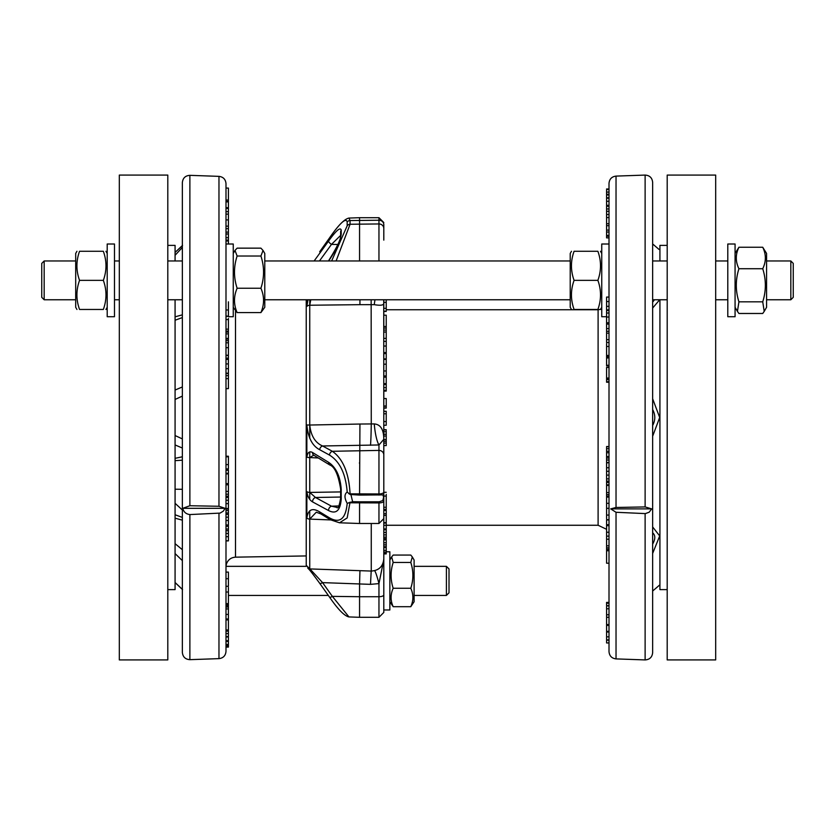<?xml version="1.0" encoding="UTF-8"?>
<svg xmlns="http://www.w3.org/2000/svg" width="835" height="835" viewBox="0 0 835 835"><rect width="100%" height="100%" fill="white"/><g stroke="black" fill="none" stroke-linecap="round" stroke-linejoin="round"><path stroke-width="1.25" d="M651.676 508.88L649.181 512.21L645.382 513.598L616.032 512.283L610.688 508.88L651.676 508.88L645.121 506.928L616.032 507.471L610.688 508.88M616.032 507.471L616.032 176.101L645.121 175.079C649.672 175.392 652.177 177.813 652.646 182.354L652.646 652.646C652.177 657.187 649.672 659.608 645.121 659.921L645.121 513.598M616.032 176.101C611.742 176.644 609.404 179.066 609.007 183.366L609.007 651.634C609.404 655.934 611.742 658.356 616.032 658.898L645.121 659.921M654.431 299.765L652.646 302.197M652.646 308.052L659.681 299.765M609.007 417.5L609.007 446.506L606.586 446.506M606.586 447.591L606.586 462.559L609.007 462.559L606.586 462.987L606.586 503.317L609.007 503.317M609.007 328.583L606.586 328.583L606.586 331.307L609.007 331.307L609.007 333.175L606.586 333.175L606.586 342.527L609.007 342.527M606.586 313.542L606.586 317.029L609.007 317.029L609.007 322.769L606.586 322.769L606.586 324.095L609.007 324.095M609.007 323.458L609.007 329.042M609.007 280.362L609.007 301.539L606.586 301.539L606.586 309.566M606.586 524.704L609.007 524.704L609.007 519.975L606.586 519.975L606.586 547.854L609.007 547.854L609.007 550.735L606.586 550.735L606.586 563.207L609.007 563.207M606.586 467.736L609.007 467.736L609.007 471.284L606.586 471.284M606.586 478.862L609.007 478.862L609.007 482.421L606.586 482.421M606.586 492.577L609.007 492.577L609.007 496.188L606.586 496.188M606.586 190.349L606.586 194.273L609.007 194.273L609.007 194.931L606.586 194.931L606.586 197.822L609.007 197.822M606.586 343.644L606.586 357.672L609.007 357.672L606.586 358.163L606.586 365.887L609.007 365.887M609.007 367.39L606.586 367.39L606.586 378.036L609.007 378.036L606.586 378.537L606.586 382.242L609.007 382.242M652.646 243.966L659.076 249.456M652.646 191.789L652.646 244.592M659.921 584.771L652.646 591.034M652.646 532.803C655.496 535.235 655.496 538.992 652.646 544.096M652.646 553.459L659.692 535.934L652.646 526.948M652.646 436.246L659.692 417.5L652.646 398.754M652.646 409.515C655.496 414.838 655.496 420.162 652.646 425.485M609.007 379.121L606.586 379.121M609.007 379.622L606.586 379.622M609.007 381.752L606.586 381.752M609.007 365.271L606.586 365.271M609.007 365.855L606.586 365.855M609.007 640.194L606.586 640.194L606.586 642.95L609.007 642.95M609.007 636.834L606.586 636.834L606.586 639.495M606.586 631.636L606.586 636.834M606.586 606.523L606.586 632.011L609.007 632.011M609.007 614.717L606.586 614.717M609.007 614.79L606.586 614.79M609.007 217.57L606.586 217.57L606.586 237.651M609.007 230.105L606.586 230.105M609.007 232.046L606.586 232.046M609.007 235.376L606.586 235.376M609.007 223.717L606.586 223.717M609.007 225.669L606.586 225.669M609.007 205.295L606.586 205.295L606.586 217.57M609.007 206.255L606.586 206.255M606.586 194.273L606.586 194.931M606.586 503.077L606.586 518.65M609.007 508.317L606.586 508.317M609.007 519.662L606.586 519.662M609.007 494.602L606.586 494.602M609.007 496.345L606.586 496.345M609.007 497.075L606.586 497.075M609.007 484.822L606.586 484.822M609.007 485.427L606.586 485.427M609.007 475.105L606.586 475.105M609.007 481.19L606.586 481.19M609.007 448.719L606.586 448.719M609.007 451.255L606.586 451.255M609.007 460.012L606.586 460.012M609.007 525.653L606.586 525.653M609.007 532.25L606.586 532.25M609.007 536.133L606.586 536.133M609.007 539.233L606.586 539.233M609.007 545.829L606.586 545.829M609.007 549.357L606.586 549.357L606.586 550.735M606.586 547.854L606.586 549.357M606.586 198.417L606.586 205.295M609.007 208.959L606.586 208.959M609.007 188.981L606.586 188.981L609.007 189.336M609.007 602.411L606.586 602.411L606.586 605.646L609.007 605.646M609.007 297.072L606.586 297.072L606.586 301.539M609.007 306.351L606.586 306.351M609.007 310.474L606.586 310.474L606.586 313.021L609.007 313.021M606.586 317.029L606.586 322.769M606.586 323.458L606.586 329.042M606.586 331.307L606.586 333.175M609.007 339.626L606.586 339.626M182.354 320.536L182.354 242.066M182.354 222.893L182.354 191.789M182.354 643.211L182.354 561.068M182.354 589.427L182.354 594.468M182.354 532.166L182.354 520.163L175.079 518.18M182.354 247.442L175.079 255.291L175.079 252.421L182.354 245.647M175.079 577.903L175.079 582.506L182.354 589.353M182.354 549.701L175.079 543.679L175.079 553.584L182.354 560.609M175.079 435.546L175.079 444.951L182.354 448.04L182.354 396.103L182.354 438.897L175.079 435.546M167.804 299.765L182.354 299.765L182.354 314.847L175.079 316.82L175.079 320.233L182.354 317.582M182.354 386.96L175.079 390.049M182.354 318.239L182.354 509.976L175.079 503.328M182.354 517.418L175.079 514.767M226.034 565.347L225.993 565.984C226.515 563.187 226.515 563.187 225.993 565.984L226.462 563.886C228.049 559.721 231.065 557.477 235.512 557.164L235.512 311.027M225.993 433.73L225.993 401.27M218.968 506.271L218.968 176.362C223.258 176.905 225.596 179.327 225.993 183.627L225.993 651.373C225.596 655.673 223.258 658.095 218.968 658.638L189.879 659.66L189.879 514.569C186.017 514.078 183.648 512.001 182.771 508.317L189.879 505.739L218.968 506.271L225.116 508.317L223.342 511.124L220.096 513.097L189.879 514.569M228.414 301.832L228.414 309.973L225.993 309.973L225.993 301.832M228.414 606.064L225.993 606.064L225.993 604.749L228.414 604.749L228.414 645.852L225.993 645.852M225.993 231.149L225.993 229.249M228.414 572.894L228.414 586.306L225.982 586.306L225.993 586.995M175.079 399.454L182.354 396.103M189.879 505.739L189.879 175.34C185.328 175.653 182.823 178.074 182.354 182.614L182.354 652.385C182.823 656.926 185.328 659.347 189.879 659.66M182.354 549.66L182.354 520.153M182.771 508.317L225.116 508.317M182.354 514.266L182.354 516.761M182.354 611.439L182.354 600.052M225.993 188.084L228.414 188.084L228.414 233.351M225.993 240.115L228.414 240.115L228.414 244.008M225.993 237.672L228.414 237.672L228.414 240.115M225.993 234.05L228.414 234.05L228.414 237.672M225.993 232.109L228.414 232.109M225.993 614.424L228.414 614.424M225.993 608.934L228.414 608.934M225.993 607.024L228.414 607.024M225.993 606.878L228.414 606.878M225.993 633.577L228.414 633.577M225.993 641.468L228.414 641.468M225.993 640.675L228.414 640.675M225.993 645.309L228.414 645.309M225.993 378.62L228.414 378.62L228.414 388.63L225.993 388.63M225.993 375.646L228.414 375.646L228.414 378.62M225.993 373.495L228.414 373.495L228.414 375.646M225.993 340.638L228.414 340.638L228.414 355.146M225.993 339.041L228.414 339.041L228.414 340.638M225.993 338.405L228.414 338.405L228.414 339.041M225.993 333.875L228.414 333.875L228.414 338.405M225.993 332.09L228.414 332.09L228.414 333.875M225.993 373.224L228.414 373.224L228.414 368.673L225.993 368.673M225.993 359.405L228.414 359.405L228.414 368.673M228.414 358.392L228.414 359.405M225.993 456.234L228.414 456.234L228.414 468.32M225.993 491.397L228.414 491.397L228.414 507.983M225.993 484.791L228.414 484.791L228.414 491.397M225.993 484.039L228.414 484.039L228.414 484.791M225.993 517.189L228.414 517.189L228.414 540.892L225.993 540.892M225.993 514.35L228.414 514.35L228.414 517.189M225.993 512.951L228.414 512.951L228.414 514.35M225.993 510.55L228.414 510.55L228.414 512.951M225.993 509.016L228.414 509.016L228.414 510.55M225.993 533.492L228.414 533.492M225.993 530.674L228.414 530.674M225.993 529.066L228.414 529.066M225.993 526.3L228.414 526.3M225.993 500.259L228.414 500.259M225.993 497.409L228.414 497.409M225.993 496.24L228.414 496.24M225.993 494.216L228.414 494.216M225.993 483.642L228.414 483.642L228.414 473.904L225.993 473.904M225.993 473.299L228.414 473.299L228.414 473.904M228.414 470.585L228.414 473.351M225.993 358.142L228.414 358.142L225.993 358.236M225.993 355.533L228.414 355.533L228.414 358.142M225.993 342.799L228.414 342.799M228.414 318.49L228.414 332.09M225.993 316.131L228.414 316.131L225.993 316.548M228.414 309.973L228.414 316.131M228.414 645.351L228.414 646.52M225.993 644.912L228.414 644.912M225.993 644.37L228.414 644.37M225.993 631.156L228.414 631.156M225.993 629.966L228.414 629.966M225.993 619.904L228.414 619.904M225.993 618.965L228.414 618.965M228.414 587.422L228.414 604.749M225.993 228.633L228.414 228.633M225.993 226.149L228.414 226.149M225.993 214.136L228.414 214.136M225.993 211.631L228.414 211.631M175.079 458.332L182.354 456.787M167.804 260.969L182.354 260.969L182.354 257.9M182.354 489.289L175.079 489.206M182.354 460.189L175.079 460.659M328.604 261.021C336.171 249.947 340.388 240.908 341.244 233.904A307.426 117.495 -176.9 0 1 341.244 230.157C340.388 226.859 336.171 230.481 328.604 241.033A3.632 1.221 36 0 0 331.495 244.394L340.607 235.407M328.604 241.033L314.127 260.969M386.229 430.85L386.229 439.815L383.808 439.314C383.756 429.545 380.583 424.42 374.278 423.919L359.937 424.034L359.561 495.082L350.074 494.497L347.203 492.024C344.26 494.174 344.26 497.952 347.203 503.369L352.61 501.699L350.982 494.811L350.084 493.84C348.915 472.996 343.008 458.812 332.361 451.286L322.56 445.973C315.171 442.748 310.902 435.776 309.743 425.036L309.743 305.234L310.766 299.765M347.203 503.369C345.69 518.952 339.782 523.785 329.47 517.836A3.632 2.766 121.3 0 0 330.597 519.829L339.501 522.793L347.183 517.919L350.074 502.127M330.597 519.829L330.597 519.829A3.632 2.766 121.3 0 0 330.618 519.85L320.807 513.88L316.277 512.21L309.743 519.109L330.775 519.934M312.603 501.918A3.632 2.829 -61.4 0 1 315.494 497.483L309.743 492.42A3.632 1.795 0 0 1 306.852 491.627C307.572 496.668 309.493 500.092 312.603 501.918L328.604 510.582C336.171 514.433 340.388 510.519 341.244 498.85A307.426 283.66 -7.5 0 1 341.244 489.801C340.388 476.597 336.171 467.443 328.604 462.329L312.603 452.539C309.493 450.827 307.572 452.361 306.852 457.142L306.852 424.952C308.052 437.655 312.321 445.911 319.68 449.71L329.47 455.065C339.782 461.442 345.69 473.758 347.203 492.024M329.47 517.836L319.68 511.907C312.321 507.503 308.052 509.538 306.852 518.034A3.632 2.442 -0 0 0 309.743 519.109L309.743 568.917L371.262 571.067C378.839 570.545 383.025 566.516 383.808 558.949L383.808 500.906M329.47 455.065A3.632 2.818 -61.5 0 1 332.361 451.286L378.954 450.409A4.853 4.478 -0 0 1 383.808 454.887L383.808 492.285L386.229 492.285M319.68 511.907A3.632 2.776 121.3 0 0 320.807 513.88M319.68 583.227A3.632 1.096 -35.4 0 0 319.732 583.341A3.632 1.096 -35.4 0 0 322.56 582.621L309.743 568.729M329.47 596.962A3.632 1.096 -35.5 0 0 329.522 597.088L329.522 597.088A3.632 1.096 -35.5 0 0 332.361 596.367L322.56 582.621L359.561 583.957L359.958 570.67M348.946 616.929L332.361 596.367L359.561 596.722L359.561 617.305L348.936 616.929C344.417 615.979 337.945 609.362 329.522 597.088L319.732 583.341C307.196 566.255 309.221 569.971 307.708 567.946M319.68 251.773L329.47 238.038A3.632 1.096 -144.5 0 1 329.522 237.912L319.68 251.773A3.632 1.096 -144.6 0 1 319.732 251.659A3.632 1.096 -144.6 0 1 319.815 251.565M329.47 238.038C340.116 222.788 346.024 217.434 347.203 222.006A3.632 3.361 2.4 0 1 350.084 220.544L348.936 218.071C344.417 219.02 337.945 225.638 329.522 237.912L329.522 237.912A3.632 1.096 -144.5 0 1 329.627 237.818M348.936 218.071L359.561 217.695L359.561 260.969M347.203 222.006A306.361 117.213 -1.3 0 0 347.203 225.753L331.62 260.969M336.108 260.969L350.084 224.25A300.329 114.865 177.8 0 1 350.084 220.544L378.954 220.231A4.853 4.478 -0 0 1 383.808 224.709L383.808 240.125M307.969 299.765L306.852 306.424A3.632 2.693 0 0 1 309.743 305.234L359.937 304.671L359.948 299.765M319.68 449.71A3.632 2.829 -61.5 0 1 322.56 445.973L378.954 444.971L383.808 439.314L383.735 299.765M359.561 495.082L382.9 494.884L383.651 497.242L382.827 500.541L379.236 501.793L359.561 501.804L359.561 523.493L339.501 522.793M359.561 501.804L352.61 501.699M371.199 571.067L370.5 584.354L359.561 583.957L359.561 596.722L378.954 596.722A4.853 1.858 0 0 0 383.808 594.875L383.808 557.279M359.937 424.034L309.743 425.036L309.743 438.312M359.937 304.671L374.278 304.66C380.583 305.725 383.756 305.255 383.808 303.251L383.808 299.765L386.229 299.817L386.229 310.557M328.604 510.582A3.632 2.829 -61.5 0 1 331.495 506.187L315.494 497.483L340.607 497.044M341.244 498.85A3.632 1.388 179 0 1 340.628 498.088C339.334 506.073 338.008 509.152 336.651 507.325L331.495 506.187L338.937 505.947M328.604 462.329A3.632 2.766 121.3 0 0 329.731 464.938C334.678 466.681 338.311 474.708 340.628 488.997A3.632 1.388 -179 0 0 341.244 489.801M312.603 452.539A3.632 2.776 121.4 0 0 313.73 455.19L309.743 457.57A3.632 0.96 180 0 1 306.852 457.142M340.586 491.919L309.743 492.42L309.743 457.57L318.271 457.966M386.229 405.998L383.808 405.998L383.808 398.535L386.229 398.535L386.229 408.106L383.808 408.106L383.808 411.258L386.229 411.258L386.229 425.245L383.808 425.245L383.808 421.581L386.229 421.581M386.229 407.887L383.808 407.887L383.808 406.217L386.229 406.217M386.229 439.815L386.229 445.608L383.808 445.608L383.808 443.051L386.229 443.051M383.808 434.273L386.229 434.273M386.229 429.91L383.808 429.91L383.808 431.726L386.229 431.726M383.808 443.051L383.808 441.235L386.229 441.235M386.229 375.959L383.808 375.959L383.808 370.97L386.229 370.97L386.229 376.637M386.229 360.083L386.229 370.97M383.808 359.405L386.229 359.405M383.808 370.97L383.808 364.206L386.229 364.206M386.229 411.373L383.808 411.373L383.808 413.774L386.229 413.774M383.808 346.034L386.229 346.034L386.229 358.987L383.808 358.987L383.808 352.6L386.229 352.6M383.808 353.56L386.229 353.56M383.808 358.893L386.229 358.893M386.229 377.065L383.808 377.065L386.229 377.201L386.229 384.194L383.808 384.194M386.229 383.181L386.229 391.083L383.808 391.083L383.808 398.535M383.808 383.651L386.229 383.651M383.808 390.436L386.229 390.436M383.808 390.3L386.229 390.3M386.229 387.628L383.808 387.628L383.808 384.507L386.229 384.507M383.808 384.507L383.808 383.181M386.229 326.495L383.808 326.495L383.808 315.181L386.229 315.181L386.229 346.034M383.808 328.071L386.229 328.071M383.808 332.038L386.229 332.038M383.808 330.086L386.229 330.086M383.808 341.369L386.229 341.369M383.808 338.394L386.229 338.394M383.808 310.557L383.808 311.236L386.229 311.236M386.229 308.334L383.808 308.334L383.808 302.385L386.229 302.385M383.808 302.385L386.229 302.322M383.808 302.322L383.808 299.817M383.808 547.593L386.229 547.593L386.229 552.645M383.808 552.645L383.808 553.542L386.229 553.542M386.229 550.338L383.808 550.338L383.808 552.123L386.229 552.123M386.229 542.75L383.808 542.75L383.808 538.679L386.229 538.679L386.229 546.915M383.808 539.88L386.229 539.88M383.808 546.915L383.808 544.858L386.229 544.858M383.808 513.702L386.229 513.702L386.229 538.398M386.229 529.797L383.808 529.797L383.808 528.972L386.229 528.972M383.808 525.319L386.229 525.319M386.229 537.187L383.808 537.187L383.808 534.859L386.229 534.859M383.808 534.859L383.808 532.459L386.229 532.459M383.808 523.044L386.229 523.044M386.229 494.383L386.229 514.423M383.808 522.679L386.229 522.679M383.808 515.352L386.229 515.352M383.808 439.314L383.808 497.817M378.954 501.804L378.954 523.493L383.808 518.65L383.808 492.107A4.853 1.858 0 0 1 378.954 493.965L378.954 495.082M374.591 570.722A21.814 1.9 -102.2 0 1 378.954 583.602L378.954 617.305L383.808 612.452L383.808 594.875M383.808 231.034L383.808 224.709M383.808 473.549L383.808 461.202M386.229 311.445L383.808 311.445L383.808 315.181M383.808 425.245L383.808 429.712L386.229 429.712M306.226 565.034L306.226 299.765L306.226 565.285L309.743 568.917M374.967 299.765A21.814 1.9 -77.8 0 0 374.278 304.66M371.158 299.765L371.262 424.18A21.814 0.751 -89.2 0 1 370.5 445.285M374.278 423.919A21.814 4.582 -95.1 0 0 378.954 444.971L378.954 493.965L350.084 493.84A3.632 1.388 1 0 1 348.769 493.704M370.5 584.354L378.954 583.602L383.776 559.732M715.678 324.731L715.678 659.921L667.196 659.921L667.196 175.079L715.678 175.079L715.678 324.731M667.196 589.614L659.921 589.614L659.921 299.765M659.921 260.969L659.921 245.386L667.196 245.386M119.321 324.731L119.321 175.079L167.804 175.079L167.804 659.921L119.321 659.921L119.321 324.731M167.804 245.386L175.079 245.386L175.079 260.969M175.079 299.765L175.079 589.614L167.804 589.614M446.412 566.339L446.412 595.428L449.011 592.829L449.011 568.938L446.412 566.339L414.108 566.339M412.302 556.914L414.108 560.034L414.108 601.732L410.789 606.701C413.565 600.553 413.565 594.416 410.789 588.268C413.565 579.667 413.565 571.057 410.789 562.456L412.302 556.914L410.789 555.066L393.181 555.066L391.667 556.914L393.181 562.456C390.404 571.057 390.404 579.667 393.181 588.268C390.404 594.416 390.404 600.553 393.181 606.701L389.861 601.732M410.789 562.456L393.181 562.456M410.789 606.701L393.181 606.701M410.789 588.268L393.181 588.268M386.229 551.789L389.861 551.789L389.861 609.978L383.808 609.978L383.808 553.897L386.229 553.897M766.582 253.454L766.582 307.28L764.213 311.382L762.731 301.832C766.227 290.799 766.227 279.756 762.731 268.724C766.227 261.564 766.227 254.414 762.731 247.254L766.582 253.454M735.071 253.454L738.923 247.254C735.426 254.414 735.426 261.564 738.923 268.724C735.426 279.756 735.426 290.799 738.923 301.832L737.441 311.382L738.923 313.48L762.731 313.48L764.213 311.382M762.731 301.832L738.923 301.832M762.731 268.724L738.923 268.724M762.731 247.254L738.923 247.254M263.035 250.448L264.779 253.454L264.779 307.28L260.917 312.582C264.424 304.472 264.424 296.352 260.917 288.242C264.424 277.502 264.424 266.762 260.917 256.021L263.035 250.448L260.917 248.152L237.119 248.152L235 250.448L237.119 256.021C233.623 266.762 233.623 277.502 237.119 288.242C233.623 296.352 233.623 304.472 237.119 312.582L233.257 307.28M260.917 288.242L237.119 288.242M260.917 312.582L237.119 312.582M260.917 256.021L237.119 256.021M790.828 299.765L793.25 297.333L793.25 263.401L790.828 260.969L790.828 299.765L766.582 299.765M75.693 299.765L44.172 299.765L44.172 260.969L75.693 260.969M44.172 260.969L41.75 263.401L41.75 297.333L44.172 299.765M571.484 309.461L570.221 307.28L570.221 253.454L571.484 251.272M574.083 309.461C570.576 309.461 570.576 309.461 574.083 309.461C570.576 309.461 570.576 309.461 574.083 309.461L597.881 309.461C601.377 299.765 601.377 290.069 597.881 280.362C601.377 270.665 601.377 260.969 597.881 251.272C601.377 251.272 601.377 251.272 597.881 251.272C601.377 251.272 601.377 251.272 597.881 251.272L574.083 251.272C570.576 260.969 570.576 270.665 574.083 280.362C570.576 290.069 570.576 299.765 574.083 309.461M574.083 251.272C570.576 251.272 570.576 251.272 574.083 251.272C570.576 251.272 570.576 251.272 574.083 251.272M597.881 309.461C601.377 309.461 601.377 309.461 597.881 309.461C601.377 309.461 601.377 309.461 597.881 309.461M574.083 280.362L597.881 280.362M76.945 309.461L75.693 307.28L75.693 253.454L76.945 251.272M79.544 309.461C76.048 309.461 76.048 309.461 79.544 309.461C76.048 309.461 76.048 309.461 79.544 309.461L103.342 309.461C106.849 299.765 106.849 290.069 103.342 280.362C106.849 270.665 106.849 260.969 103.342 251.272C106.849 251.272 106.849 251.272 103.342 251.272C106.849 251.272 106.849 251.272 103.342 251.272L79.544 251.272C76.048 260.969 76.048 270.665 79.544 280.362C76.048 290.069 76.048 299.765 79.544 309.461M79.544 251.272C76.048 251.272 76.048 251.272 79.544 251.272C76.048 251.272 76.048 251.272 79.544 251.272M103.342 309.461C106.849 309.461 106.849 309.461 103.342 309.461C106.849 309.461 106.849 309.461 103.342 309.461M79.544 280.362L103.342 280.362M735.071 278.65L735.071 244.008L727.796 244.008L727.796 316.726L735.071 316.726L735.071 278.65M228.414 316.726L233.257 316.726L233.257 244.008L225.993 244.008M609.007 244.008L601.743 244.008L601.743 316.726L606.586 316.726M107.204 286.478L107.204 316.726L114.478 316.726L114.478 244.008L107.204 244.008L107.204 286.478M645.121 175.079L645.121 506.928M616.032 512.283L616.032 658.898M609.007 639.871L606.586 639.871M609.007 631.354L606.586 631.354M609.007 608.767L606.586 608.767M609.007 605.866L606.586 605.866M609.007 617.305L606.586 617.305M609.007 624.528L606.586 624.528M609.007 515.08L606.586 515.08M609.007 446.735L606.586 446.735M609.007 452.747L606.586 452.747M609.007 456.568L606.586 456.568M609.007 458.018L606.586 458.018M609.007 189.472L606.586 189.472M609.007 192.081L606.586 192.081M609.007 198.177L606.586 198.177M609.007 201.277L606.586 201.277M609.007 211.307L606.586 211.307M609.007 214.522L606.586 214.522M609.007 236.253L606.586 236.253M609.007 603.225L606.586 603.225M609.007 309.868L606.586 309.868M609.007 346.473L606.586 346.473M609.007 355.449L606.586 355.449M386.229 309.743L598.1 309.743L598.1 525.257L606.586 529.307M225.993 201.882L228.414 201.882M225.993 240.793L228.414 240.793M225.993 233.925L228.414 233.925M225.993 636.562L228.414 636.562M225.993 363.924L228.414 363.924M225.993 464.604L228.414 464.604M225.993 456.797L228.414 456.797M225.993 524.985L228.414 524.985M225.993 520.476L228.414 520.476M225.993 540.767L228.414 540.767M225.993 536.686L228.414 536.686M225.993 508.536L228.414 508.536M225.993 503.62L228.414 503.62M225.993 470.272L228.414 470.272M225.993 355.23L228.414 355.23M225.993 347.663L228.414 347.663M225.993 329.157L228.414 329.157M225.993 319.555L228.414 319.555M225.993 647L228.414 647M225.993 603.622L228.414 603.622M225.993 592.025L228.414 592.025M225.993 578.686L228.414 578.686M225.993 200.024L228.414 200.024M225.993 219.918L228.414 219.918M225.993 208.447L228.414 208.447M218.968 513.264L218.968 658.638M182.354 380.395L182.354 386.167M341.244 233.904A3.632 3.361 177.6 0 0 340.628 235.919C340.774 239.405 336.787 247.651 328.666 260.656M341.244 230.157A3.632 3.361 -177.6 0 0 340.628 231.9L340.628 235.919M319.461 260.969L331.495 244.394L337.956 244.478M348.769 502.701A3.632 1.388 -1 0 0 350.084 502.795L378.954 502.92A4.853 1.858 0 0 0 383.808 501.063M306.852 491.627L306.852 518.034M347.203 225.753A3.632 3.361 -2.4 0 1 350.084 224.25L378.954 223.947A4.853 4.478 -0 0 1 383.808 228.425M306.852 424.952L309.743 425.036M371.262 523.493L371.262 571.067M306.852 299.765L306.852 306.424M383.808 436.027L386.229 436.027M383.808 546.758L386.229 546.758M383.808 510.456L386.229 510.456M383.808 496.053L386.229 496.053M383.808 507.252L386.229 507.252M309.743 492.42L309.743 499.32M309.743 510.749L309.743 519.109M309.743 299.765L309.743 305.234M309.743 451.986L309.743 457.57M383.808 222.548L378.954 217.695L378.954 260.969M658.731 249.195L653.158 244.363M653.231 244.425L655.767 246.628M655.83 246.68L656.435 247.202M658.731 585.805L655.705 588.424M659.692 584.991L659.086 585.544M656.446 587.788L655.715 588.414M606.586 625.394L609.007 625.394M606.586 237.881L609.007 237.881M606.586 356.545L609.007 356.545M386.229 525.257L598.1 525.257M598.1 309.743L601.743 309.117M180.788 247.066L178.732 249.018M176.498 251.105L182.552 245.375M182.552 589.625L175.079 582.579M181.08 588.216L177.02 584.375M225.993 201.423L228.414 201.423M225.993 240.991L228.414 240.991M225.993 636.99L228.414 636.99M225.993 468.894L228.414 468.894M225.993 525.267L228.414 525.267M225.993 469.969L228.414 469.969M225.993 331.109L228.414 331.109M225.993 647.094L228.414 647.094M225.993 572.111L228.414 572.111M225.993 207.685L228.414 207.685M306.226 555.933L235.512 557.164M218.968 176.362L189.879 175.34M340.628 498.088L340.628 488.997M329.731 464.938L313.73 455.19M386.229 509.371L383.808 509.371M359.561 463.467L359.426 462.83M378.954 217.695L359.561 217.695M378.954 617.305L359.561 617.305M378.954 523.493L359.561 523.493M228.414 595.428L328.343 595.428M414.108 595.428L446.412 595.428M225.993 566.339L306.382 566.339M389.861 560.034L391.667 556.914M735.071 307.28L737.441 311.382M233.257 253.454L235 250.448M790.828 260.969L766.582 260.969M727.796 260.969L715.678 260.969M667.196 260.969L652.646 260.969M570.221 260.969L264.779 260.969M119.321 260.969L114.478 260.969M727.796 299.765L715.678 299.765M667.196 299.765L652.646 299.765M570.221 299.765L264.779 299.765M119.321 299.765L114.478 299.765M601.743 253.454L600.48 251.272M601.743 307.28L600.48 309.461M107.204 253.454L105.941 251.272M107.204 307.28L105.941 309.461"/></g></svg>

